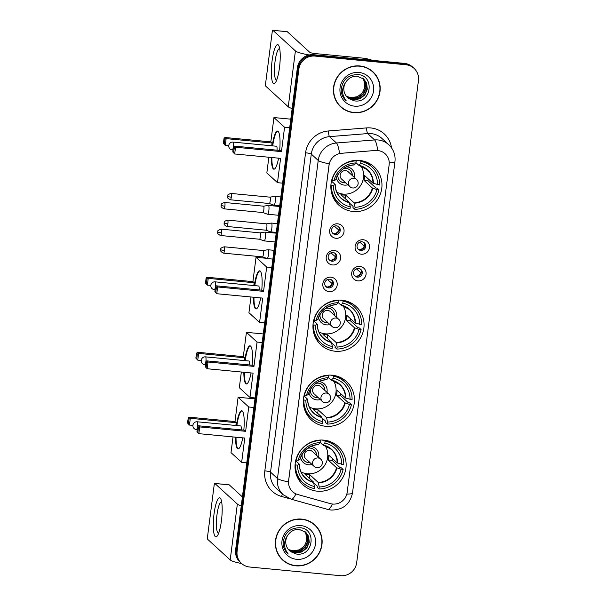 <?xml version="1.0" encoding="UTF-8"?>
<svg xmlns="http://www.w3.org/2000/svg" width="606" height="606" viewBox="0 0 606 606"><rect width="100%" height="100%" fill="white"/><g stroke="black" fill="none" stroke-linecap="round" stroke-linejoin="round"><path stroke-width="0.91" d="M341.776 300.197A26.028 25.164 132.5 0 0 315.415 315.506A26.028 25.164 132.5 0 0 320.93 344.912A26.028 25.164 132.5 0 0 335.239 351.238A26.028 25.164 132.5 0 0 361.6 335.929A26.028 25.164 132.5 0 0 356.086 306.522A26.028 25.164 132.5 0 0 341.776 300.197M332.164 375.22A26.028 25.164 132.5 0 0 305.803 390.529A26.028 25.164 132.5 0 0 311.317 419.935A26.028 25.164 132.5 0 0 325.627 426.268A26.028 25.164 132.5 0 0 351.988 410.959A26.028 25.164 132.5 0 0 346.473 381.553A26.028 25.164 132.5 0 0 332.164 375.22M323.846 440.138A26.028 25.164 132.5 0 0 297.485 455.447A26.028 25.164 132.5 0 0 303 484.853A26.028 25.164 132.5 0 0 317.309 491.178A26.028 25.164 132.5 0 0 343.67 475.869A26.028 25.164 132.5 0 0 338.156 446.463A26.028 25.164 132.5 0 0 323.846 440.138M359.676 160.446A26.028 25.164 132.5 0 0 333.315 175.755A26.028 25.164 132.5 0 0 338.83 205.161A26.028 25.164 132.5 0 0 353.139 211.494A26.028 25.164 132.5 0 0 379.5 196.177A26.028 25.164 132.5 0 0 373.985 166.771A26.028 25.164 132.5 0 0 359.676 160.446M335.913 238.264A7.363 7.12 -47.5 0 1 329.664 230.356A7.363 7.12 -47.5 0 1 337.762 223.819A7.363 7.12 -47.5 0 1 344.011 231.727A7.363 7.12 -47.5 0 1 335.913 238.264M336.466 225.856A4.416 4.272 132.5 0 0 332.921 233.454A4.416 4.272 132.5 0 0 339.83 231.924A4.416 4.272 132.5 0 0 336.466 225.856M332.489 264.943A7.363 7.12 -47.5 0 1 326.24 257.035A7.363 7.12 -47.5 0 1 334.345 250.498A7.363 7.12 -47.5 0 1 340.595 258.406A7.363 7.12 -47.5 0 1 332.489 264.943M333.05 252.535A4.416 4.272 132.5 0 0 329.505 260.133A4.416 4.272 132.5 0 0 336.413 258.603A4.416 4.272 132.5 0 0 333.05 252.535M329.073 291.622A7.363 7.12 -47.5 0 1 322.824 283.714A7.363 7.12 -47.5 0 1 330.929 277.177A7.363 7.12 -47.5 0 1 337.178 285.085A7.363 7.12 -47.5 0 1 329.073 291.622M329.634 279.214A4.416 4.272 132.5 0 0 326.089 286.812A4.416 4.272 132.5 0 0 332.997 285.282A4.416 4.272 132.5 0 0 329.634 279.214M361.373 254.202A7.363 7.12 -47.5 0 1 355.124 246.294A7.363 7.12 -47.5 0 1 363.221 239.749A7.363 7.12 -47.5 0 1 369.471 247.665A7.363 7.12 -47.5 0 1 361.373 254.202M361.926 241.794A4.416 4.272 132.5 0 0 358.388 249.384A4.416 4.272 132.5 0 0 365.289 247.862A4.416 4.272 132.5 0 0 361.926 241.794M357.957 280.881A7.363 7.12 -47.5 0 1 351.7 272.965A7.363 7.12 -47.5 0 1 359.805 266.428A7.363 7.12 -47.5 0 1 366.054 274.336A7.363 7.12 -47.5 0 1 357.957 280.881M358.51 268.473A4.416 4.272 132.5 0 0 354.964 276.063A4.416 4.272 132.5 0 0 361.873 274.541A4.416 4.272 132.5 0 0 358.51 268.473M338.398 226.546A4.416 4.272 -47.5 0 1 332.497 232.992M334.982 253.225A4.416 4.272 -47.5 0 1 329.081 259.671M331.565 279.904A4.416 4.272 -47.5 0 1 325.657 286.35M363.858 242.483A4.416 4.272 -47.5 0 1 357.957 248.93M360.441 269.162A4.416 4.272 -47.5 0 1 354.54 275.609M375.622 150.568A13.256 12.817 -47.5 0 1 377.886 150.583A13.256 12.817 -47.5 0 1 385.181 153.81A13.256 12.817 -47.5 0 1 389.135 164.824L347.185 492.284A13.256 12.817 -47.5 0 1 330.391 503.639L297.667 494.496A13.256 12.817 -47.5 0 1 292.6 491.686A13.256 12.817 -47.5 0 1 288.638 480.672L329.066 165.097A13.256 12.817 -47.5 0 1 341.375 153.31L375.485 150.447L379.712 150.841M359.79 65.956A23.816 23.028 132.5 0 0 335.671 79.969A23.816 23.028 132.5 0 0 340.716 106.883A23.816 23.028 132.5 0 0 353.806 112.671A23.816 23.028 132.5 0 0 377.932 98.657A23.816 23.028 132.5 0 0 372.887 71.75A23.816 23.028 132.5 0 0 359.79 65.956M340.345 106.535A23.816 23.028 132.5 0 0 344.882 109.61M301.743 519.107A23.816 23.028 132.5 0 0 277.616 533.121A23.816 23.028 132.5 0 0 282.661 560.027A23.816 23.028 132.5 0 0 295.758 565.822A23.816 23.028 132.5 0 0 319.877 551.808A23.816 23.028 132.5 0 0 314.84 524.902A23.816 23.028 132.5 0 0 301.743 519.107M282.298 559.686A23.816 23.028 132.5 0 0 286.827 562.762M377.75 150.477L377.78 150.485A17.188 3.045 85.4 0 0 374.622 139.933A19.642 18.991 -47.5 0 1 377.985 139.956A19.642 18.991 -47.5 0 1 388.779 144.728L381.841 138.373A19.642 18.991 132.5 0 0 371.046 133.6A19.642 18.991 132.5 0 0 367.683 133.578L329.528 136.63A19.642 18.991 132.5 0 0 311.287 154.091L270.541 472.157A19.642 18.991 132.5 0 0 276.404 488.474L283.343 494.829A19.642 18.991 -47.5 0 1 277.48 478.513L318.226 160.446A17.188 2.591 7.3 0 0 329.194 163.779L288.448 481.846A17.188 2.591 -172.7 0 1 277.48 478.513L270.541 472.157A4.909 0.742 7.3 0 0 264.83 470.854L305.575 152.788A24.558 23.74 -47.5 0 1 328.376 130.964L366.539 127.904A24.558 23.74 -47.5 0 1 391.529 147.849M414.042 68.349L412.565 66.993A14.733 14.241 132.5 0 0 404.46 63.41L313.582 54.722A14.733 14.241 132.5 0 0 297.379 67.796L235.628 549.839L236.37 550.521A14.733 14.241 132.5 0 0 240.764 562.754A14.733 14.241 132.5 0 1 236.37 550.521L298.122 68.478L236.37 550.521L237.105 551.195A14.733 14.241 132.5 0 0 241.506 563.428A14.733 14.241 132.5 0 0 249.604 567.011L340.489 575.7A14.733 14.241 132.5 0 0 356.692 562.626L418.443 80.583A14.733 14.241 132.5 0 0 414.042 68.349A14.733 14.241 132.5 0 0 405.944 64.766L315.059 56.078A14.733 14.241 132.5 0 0 298.856 69.152L237.105 551.195M313.582 54.722L314.317 55.404A14.733 14.241 132.5 0 0 298.122 68.478A14.733 14.241 132.5 0 1 314.317 55.404L405.202 64.084L314.317 55.404L315.059 56.078M413.3 67.667A14.733 14.241 132.5 0 0 405.202 64.084A14.733 14.241 132.5 0 1 413.3 67.667M305.575 152.788A4.909 0.742 7.3 0 1 311.287 154.091L318.226 160.446A19.642 18.991 -47.5 0 1 336.466 142.986A17.188 3.045 85.4 0 1 339.58 153.447L375.485 150.447M317.923 528.811A23.816 23.028 132.5 0 0 314.461 524.561M375.97 75.659A23.816 23.028 132.5 0 0 372.516 71.417M235.628 549.839A14.733 14.241 132.5 0 0 240.029 562.073L241.506 563.428M372.72 71.932A23.573 22.793 132.5 0 0 359.759 66.198A23.573 22.793 132.5 0 0 335.891 80.068A23.573 22.793 132.5 0 0 340.883 106.701A23.573 22.793 132.5 0 0 353.836 112.428A23.573 22.793 132.5 0 0 377.712 98.566A23.573 22.793 132.5 0 0 372.72 71.932L371.978 71.25A23.573 22.793 132.5 0 0 367.978 68.342M351.025 97.611A12.279 11.87 132.5 0 0 351.185 97.627L346.647 96.475M363.236 78.598L365.426 81.992L366.16 88.075L363.691 93.854L358.646 97.755L352.366 98.702L346.609 96.513M363.077 78.477L365.13 81.727L365.865 87.809L363.395 93.582L358.351 97.483L352.071 98.437L346.48 96.362M345.882 82.045A12.279 11.87 132.5 0 0 347.579 97.521A12.279 11.87 132.5 0 0 349.064 98.664L354.351 100.846C371.599 103.815 374.932 75.568 358.131 74.591C347.905 74.644 342.246 79.878 341.155 90.279C341.42 94.566 343.125 98.104 346.284 100.899C341.504 94.665 341.375 88.378 345.882 82.045C348.662 77.992 352.434 76.061 357.214 76.242L363.842 79.113L366.6 83.067L367.334 89.15L364.865 94.93L359.82 98.831L353.54 99.778L347.14 97.096M363.691 78.985L366.304 82.802L367.039 88.885L364.57 94.657L359.532 98.558L353.245 99.513L347.003 96.952M349.064 98.664L347.564 97.505M362.593 78.129L364.251 80.916L364.986 86.999L362.509 92.779L357.472 96.68L351.192 97.627A12.279 11.87 132.5 0 0 364.668 86.87L363.956 80.651L362.418 78.015M358.957 72.462A17.188 16.62 132.5 0 0 340.057 87.711A17.188 16.62 132.5 0 0 354.639 106.171A17.188 16.62 132.5 0 0 373.538 90.915A17.188 16.62 132.5 0 0 358.957 72.462M336.891 102.293A23.573 22.793 132.5 0 0 340.14 106.02L340.883 106.701M272.086 60.774A19.642 4.053 95.5 0 1 279.002 46.101A19.642 4.053 95.5 0 1 279.487 67.554A19.642 4.053 95.5 0 1 275.518 82.507A19.642 4.053 95.5 0 1 271.806 79.181A19.642 4.053 95.5 0 1 272.086 60.774M279.707 48.791A15.718 3.242 -84.5 0 0 279.487 48.73A15.718 3.242 -84.5 0 0 275.033 61.66A15.718 3.242 -84.5 0 0 276.503 80.022A15.718 3.242 -84.5 0 0 276.722 80M309.257 54.964A19.642 2.954 -172.7 0 1 295.402 50.927L272.927 30.338A2.454 0.508 -84.5 0 0 272.851 30.3A2.454 0.508 -84.5 0 0 272.155 32.323L265.617 83.363A2.454 0.508 -84.5 0 0 265.769 86.196L288.251 106.785L295.402 50.927M292.153 108.565A19.642 2.954 -172.7 0 1 288.251 106.785M287.123 31.694A2.454 0.508 95.5 0 1 287.199 31.671A2.454 0.508 95.5 0 1 287.274 31.709L309.757 52.298A4.909 0.742 7.3 0 0 315.461 53.601L365.479 58.381A2.454 2.371 -47.5 0 1 365.888 58.456L372.766 60.38M314.673 525.076A23.573 22.793 132.5 0 0 301.712 519.35A23.573 22.793 132.5 0 0 277.836 533.212A23.573 22.793 132.5 0 0 282.828 559.846A23.573 22.793 132.5 0 0 295.789 565.58A23.573 22.793 132.5 0 0 319.665 551.71A23.573 22.793 132.5 0 0 314.673 525.076L313.931 524.402A23.573 22.793 132.5 0 0 309.931 521.493M292.978 550.756A12.279 11.87 132.5 0 0 293.137 550.771L288.592 549.619M305.189 531.75L307.378 535.143L308.106 541.226L305.636 546.998L300.599 550.899L294.311 551.854L288.562 549.665M305.03 531.629L307.083 534.871L307.818 540.953L305.341 546.733L300.303 550.634L294.024 551.581L288.433 549.513M287.827 535.189A12.279 11.87 132.5 0 0 289.532 550.672A12.279 11.87 132.5 0 0 291.009 551.816L296.304 553.998C313.552 556.959 316.877 528.72 300.084 527.743C289.857 527.796 284.199 533.022 283.108 543.43C283.373 547.71 285.078 551.255 288.229 554.043C283.456 547.816 283.32 541.529 287.827 535.189C290.607 531.144 294.387 529.205 299.159 529.386L305.795 532.265L308.552 536.219L309.287 542.302L306.81 548.082L301.773 551.975L295.493 552.93L289.092 550.248M305.644 532.129L308.257 535.946L308.992 542.029L306.522 547.809L301.477 551.71L295.198 552.657L288.956 550.104M291.009 551.816L289.516 550.657M304.538 531.273L306.204 534.068L306.931 540.151L304.462 545.923L299.425 549.824L293.137 550.778A12.279 11.87 132.5 0 0 306.621 540.022L305.909 533.795L304.371 531.167M300.909 525.607A17.188 16.62 132.5 0 0 282.01 540.863A17.188 16.62 132.5 0 0 296.592 559.315A17.188 16.62 132.5 0 0 315.491 544.067A17.188 16.62 132.5 0 0 300.909 525.607M278.836 555.437A23.573 22.793 132.5 0 0 282.093 559.171L282.828 559.846M332.429 195.662A24.558 23.74 132.5 0 0 337.05 201.533L338.898 203.23A24.558 23.74 132.5 0 1 331.376 185.254L333.398 185.451A22.49 21.748 132.5 0 0 350.283 206.813L349.283 202.321L340.89 194.632A19.248 18.612 132.5 0 0 343.261 195.018A19.248 18.612 132.5 0 0 345.67 195.094L354.063 202.783L355.063 207.275A22.49 21.748 132.5 0 0 376.955 189.61L378.97 189.807A24.558 23.74 132.5 0 1 354.805 209.305L352.957 207.616L353.109 206.404L349.526 203.124M331.49 181.096L335.163 184.459L333.398 185.451M358.335 160.355L358.941 160.908L359.002 160.393M363.956 161.234A24.558 23.74 132.5 0 1 370.221 165.317L372.069 167.014A24.558 23.74 132.5 0 1 379.591 184.989L372.978 183.201L364.585 175.513A19.248 18.612 -47.5 0 1 363.964 180.323L367.963 180.709A23.323 22.551 132.5 0 0 368.312 178.921M367.963 180.709L375.917 187.996L377.121 188.11L378.97 189.807M338.898 203.23A24.558 23.74 132.5 0 0 350.026 208.85L350.283 206.813M331.376 185.254L330.921 184.838M331.717 180.179L331.997 180.436A24.558 23.74 132.5 0 1 356.161 160.938L355.563 160.385M354.805 209.305L355.063 207.275M356.161 160.938L355.904 162.969A22.49 21.748 132.5 0 0 334.012 180.633L331.997 180.436M376.955 189.61L372.364 188.011L363.964 180.323M334.012 180.633L335.754 179.8A19.483 18.831 132.5 0 1 354.305 164.824L355.904 162.969M335.163 184.459L335.133 184.618A19.483 18.831 132.5 0 0 349.45 202.73M359.941 160.469L360.941 161.393A24.558 23.74 132.5 0 1 372.069 167.014M377.568 184.792A22.49 21.748 132.5 0 0 360.684 163.423L360.941 161.393M360.684 163.423L358.858 165.332L355.942 162.658M373.402 183.398A19.483 18.831 132.5 0 0 359.085 165.286L358.858 165.332M345.223 198.601L345.67 195.094M360.956 165.961A18.468 17.854 -47.5 0 1 360.714 185.345A18.468 17.854 -47.5 0 1 343.17 194.079A18.468 17.854 -47.5 0 1 336.875 192.254M336.451 177.755A9.332 9.022 132.5 0 0 347.829 184.769M354.465 177.528A9.332 9.022 132.5 0 0 346.48 166.801M338.012 174.513A7.363 7.12 132.5 0 0 345.723 182.838M352.351 175.596A7.363 7.12 132.5 0 0 343.382 168.65M349.95 186.709L341.617 179.081A4.909 4.75 -47.5 0 1 345.556 170.65A4.909 4.75 -47.5 0 1 348.253 171.839L356.578 179.467A4.909 4.75 -47.5 0 0 348.48 182.633A4.909 4.75 -47.5 0 0 349.95 186.709A4.909 4.909 0 0 0 358.131 183.709A4.909 4.909 0 0 0 356.578 179.467M350.003 170.119A7.363 7.12 -47.5 0 1 352.169 175.429M345.534 182.671A7.363 7.12 -47.5 0 1 340.057 180.982M278.571 158.166A19.15 3.954 95.5 0 1 273.882 169.18A19.15 3.954 95.5 0 1 271.374 157.477M228.742 145.698L225.273 145.364L223.387 143.342L224 138.524L224.902 137.486L270.821 141.872L273.935 117.556L290.797 119.17M282.601 183.171L277.48 182.679L266.837 172.937L268.852 157.234M272.23 145.841A19.15 3.954 95.5 0 1 277.525 131.055A19.15 3.954 95.5 0 1 279.646 150.432M270.821 141.872L272.056 143.008L271.7 145.788M277.48 182.679L280.593 158.363L234.673 153.969L232.787 151.947L234.673 153.969L235.537 147.228L234.272 147.932L233.658 152.75M281.457 151.621L280.214 150.485L234.295 146.091L235.537 147.228L281.457 151.621L284.57 127.298L273.935 117.556M284.57 127.298L289.691 127.79M224.902 137.486L226.136 138.623L272.056 143.008M224 138.524L224.871 139.327L226.136 138.623L225.273 145.364L224.258 144.137L224.871 139.327M223.387 143.342L224.258 144.137M234.272 147.932L233.401 147.137L232.787 151.947M234.295 146.091L233.401 147.137M276.995 150.174A3.931 0.811 -84.5 0 0 276.677 146.311A3.931 0.811 -84.5 0 0 276.556 146.251L233.03 142.092A3.931 0.811 95.5 0 1 233.151 142.152A3.931 0.811 95.5 0 1 233.393 146.682A3.931 0.811 95.5 0 1 232.28 149.917L233.037 149.985M274.124 169.172A19.15 3.954 95.5 0 1 273.776 168.945A19.15 3.954 95.5 0 1 271.852 157.522M272.708 145.887A19.15 3.954 95.5 0 1 277.768 131.108M314.529 335.406A24.558 23.74 132.5 0 0 319.15 341.284L320.998 342.981A24.558 23.74 132.5 0 1 313.476 325.005L315.499 325.195A22.49 21.748 132.5 0 0 332.383 346.564L331.376 342.072L322.983 334.383A19.248 18.612 132.5 0 0 325.354 334.77A19.248 18.612 132.5 0 0 327.77 334.838L336.163 342.526L337.163 347.026A22.49 21.748 132.5 0 0 359.047 329.361L361.07 329.55A24.558 23.74 132.5 0 1 336.906 349.056L335.05 347.359L335.209 346.155L331.626 342.867M313.59 320.839L317.264 324.21L315.499 325.195M340.428 300.099L341.034 300.659L341.102 300.137M346.056 300.985A24.558 23.74 132.5 0 1 352.313 305.068L354.162 306.765A24.558 23.74 132.5 0 1 361.684 324.74L355.078 322.945L346.677 315.256A19.248 18.612 -47.5 0 1 346.064 320.074L350.063 320.453A23.323 22.551 132.5 0 0 350.412 318.673M350.063 320.453L358.017 327.74L359.222 327.861L361.07 329.55M320.998 342.981A24.558 23.74 132.5 0 0 332.118 348.601L332.383 346.564M313.476 325.005L313.022 324.589M313.81 319.93L314.09 320.188A24.558 23.74 132.5 0 1 338.262 300.682L337.663 300.137M336.906 349.056L337.163 347.026M338.262 300.682L337.996 302.72A22.49 21.748 132.5 0 0 316.112 320.377L314.09 320.188M359.047 329.361L354.457 327.763L346.064 320.074M316.112 320.377L317.847 319.551A19.483 18.831 132.5 0 1 336.398 304.576L337.996 302.72M317.264 324.21L317.233 324.361A19.483 18.831 132.5 0 0 331.543 342.481M342.034 300.22L343.041 301.144A24.558 23.74 132.5 0 1 354.162 306.765M359.669 324.543A22.49 21.748 132.5 0 0 342.784 303.174L343.041 301.144M342.784 303.174L340.958 305.083L338.034 302.409M355.495 323.149A19.483 18.831 132.5 0 0 341.186 305.038L340.958 305.083M327.316 338.353L327.77 334.838M343.057 305.712A18.468 17.854 -47.5 0 1 342.807 325.089A18.468 17.854 -47.5 0 1 325.27 333.823A18.468 17.854 -47.5 0 1 318.976 332.005M318.544 317.506A9.332 9.022 132.5 0 0 329.929 324.521M336.565 317.279A9.332 9.022 132.5 0 0 328.573 306.553M320.112 314.264A7.363 7.12 132.5 0 0 327.816 322.589M334.451 315.347A7.363 7.12 132.5 0 0 325.483 308.401M332.043 326.46L323.718 318.832A4.909 4.75 -47.5 0 1 327.649 310.393A4.909 4.75 -47.5 0 1 330.353 311.59L338.678 319.218A4.909 4.75 -47.5 0 0 330.581 322.377A4.909 4.75 -47.5 0 0 332.043 326.46A4.909 4.909 0 0 0 340.231 323.46A4.909 4.909 0 0 0 338.678 319.218M332.103 309.863A7.363 7.12 -47.5 0 1 334.27 315.173M327.634 322.415A7.363 7.12 -47.5 0 1 322.15 320.725M260.671 297.917A19.15 3.954 95.5 0 1 255.982 308.931A19.15 3.954 95.5 0 1 253.467 297.228M210.835 285.441L207.373 285.108L205.487 283.093L206.101 278.275L206.994 277.237L252.914 281.623L256.035 257.308L266.458 258.3M264.693 322.915L259.58 322.43L248.937 312.681L250.952 296.985M254.323 285.585A19.15 3.954 95.5 0 1 259.626 270.799A19.15 3.954 95.5 0 1 261.747 290.176M252.914 281.623L254.156 282.76L253.8 285.54M259.58 322.43L262.693 298.107L216.774 293.721L214.88 291.698L216.774 293.721L217.637 286.979L216.372 287.683L215.751 292.493M263.557 291.365L262.315 290.229L216.395 285.843L217.637 286.979L263.557 291.365L266.67 267.049L256.035 257.308M266.67 267.049L271.791 267.534M206.994 277.237L208.237 278.366L254.156 282.76M206.101 278.275L206.972 279.071L208.237 278.366L207.373 285.108L206.351 283.888L206.972 279.071M205.487 283.093L206.351 283.888M216.372 287.683L215.501 286.88L214.88 291.698M216.395 285.843L215.501 286.88M259.095 289.926A3.931 0.811 -84.5 0 0 258.777 286.062A3.931 0.811 -84.5 0 0 258.656 286.002L215.13 281.843A3.931 0.811 95.5 0 1 215.251 281.896A3.931 0.811 95.5 0 1 215.494 286.426A3.931 0.811 95.5 0 1 214.38 289.66L215.138 289.736M256.224 308.916A19.15 3.954 95.5 0 1 255.876 308.696A19.15 3.954 95.5 0 1 253.944 297.273M254.808 285.631A19.15 3.954 95.5 0 1 259.86 270.859M304.916 410.436A24.558 23.74 132.5 0 0 309.537 416.307L311.386 418.004A24.558 23.74 132.5 0 1 303.864 400.028L305.886 400.225A22.49 21.748 132.5 0 0 322.771 421.594L321.771 417.095L313.37 409.414A19.248 18.612 132.5 0 0 315.749 409.792A19.248 18.612 132.5 0 0 318.158 409.868L326.551 417.557L327.551 422.049A22.49 21.748 132.5 0 0 349.435 404.384L351.457 404.581A24.558 23.74 132.5 0 1 327.293 424.086L325.445 422.39L325.596 421.178L322.013 417.898M303.977 395.87L307.651 399.233L305.886 400.225M330.823 375.129L331.429 375.682L331.49 375.167M336.444 376.008A24.558 23.74 132.5 0 1 342.701 380.091L344.556 381.788A24.558 23.74 132.5 0 1 352.078 399.763L345.465 397.975L337.072 390.287A19.248 18.612 -47.5 0 1 336.451 395.104L340.451 395.483A23.323 22.551 132.5 0 0 340.799 393.703M340.451 395.483L348.405 402.77L349.609 402.884L351.457 404.581M311.386 418.004A24.558 23.74 132.5 0 0 322.506 423.624L322.771 421.594M303.864 400.028L303.409 399.612M304.204 394.96L304.485 395.218A24.558 23.74 132.5 0 1 328.649 375.712L328.051 375.167M327.293 424.086L327.551 422.049M328.649 375.712L328.384 377.743A22.49 21.748 132.5 0 0 306.5 395.407L304.485 395.218M349.435 404.384L344.844 402.785L336.451 395.104M306.5 395.407L308.242 394.574A19.483 18.831 132.5 0 1 326.793 379.606L328.384 377.743M307.651 399.233L307.621 399.392A19.483 18.831 132.5 0 0 321.938 417.504M332.429 375.25L333.429 376.167A24.558 23.74 132.5 0 1 344.556 381.788M350.056 399.574A22.49 21.748 132.5 0 0 333.171 378.205L333.429 376.167M333.171 378.205L331.346 380.106L328.429 377.432M345.882 398.172A19.483 18.831 132.5 0 0 331.573 380.06L331.346 380.106M317.711 413.383L318.158 409.868M333.444 380.735A18.468 17.854 -47.5 0 1 333.202 400.119A18.468 17.854 -47.5 0 1 315.658 408.853A18.468 17.854 -47.5 0 1 309.363 407.035M308.939 392.536A9.332 9.022 132.5 0 0 320.316 399.551M326.952 392.309A9.332 9.022 132.5 0 0 318.968 381.583M310.499 389.287A7.363 7.12 132.5 0 0 318.203 397.612M324.839 390.37A7.363 7.12 132.5 0 0 315.87 383.424M322.43 401.483L314.105 393.862A4.909 4.75 -47.5 0 1 318.044 385.424A4.909 4.75 -47.5 0 1 320.741 386.62L329.066 394.241A4.909 4.75 -47.5 0 0 320.968 397.407A4.909 4.75 -47.5 0 0 322.43 401.483A4.909 4.909 0 0 0 330.618 398.49A4.909 4.909 0 0 0 329.066 394.241M322.49 384.893A7.363 7.12 -47.5 0 1 324.657 390.203M318.021 397.445A7.363 7.12 -47.5 0 1 312.544 395.756M251.058 372.94A19.15 3.954 95.5 0 1 246.369 383.962A19.15 3.954 95.5 0 1 243.854 372.251M201.23 360.472L197.761 360.138L195.874 358.116L196.488 353.306L197.382 352.26L243.309 356.654L246.422 332.33L263.284 333.944M255.088 397.945L249.967 397.453L239.325 387.711L241.34 372.016M244.718 360.615A19.15 3.954 95.5 0 1 250.013 345.829A19.15 3.954 95.5 0 1 252.134 365.206M243.309 356.654L244.544 357.782L244.188 360.562M249.967 397.453L253.081 373.137L207.161 368.743L205.275 366.728L207.161 368.743L208.025 362.002L206.76 362.706L206.138 367.524M253.944 366.395L252.702 365.259L206.782 360.873L208.025 362.002L253.944 366.395L257.058 342.072L246.422 332.33M257.058 342.072L262.178 342.564M197.382 352.26L198.624 353.396L244.544 357.782M196.488 353.306L197.359 354.101L198.624 353.396L197.761 360.138L196.745 358.911L197.359 354.101M195.874 358.116L196.745 358.911M206.76 362.706L205.888 361.911L205.275 366.728M206.782 360.873L205.888 361.911M249.483 364.948A3.931 0.811 -84.5 0 0 249.164 361.085A3.931 0.811 -84.5 0 0 249.043 361.024L205.517 356.866A3.931 0.811 95.5 0 1 205.639 356.926A3.931 0.811 95.5 0 1 205.881 361.456A3.931 0.811 95.5 0 1 204.767 364.691L205.525 364.759M246.612 383.946A19.15 3.954 95.5 0 1 246.263 383.719A19.15 3.954 95.5 0 1 244.339 372.304M245.195 360.661A19.15 3.954 95.5 0 1 250.248 345.882M296.599 475.346A24.558 23.74 132.5 0 0 301.22 481.225L303.068 482.921A24.558 23.74 132.5 0 1 295.546 464.946L297.569 465.135A22.49 21.748 132.5 0 0 314.453 486.504L313.453 482.012L305.06 474.324A19.248 18.612 132.5 0 0 307.431 474.71A19.248 18.612 132.5 0 0 309.84 474.778L318.233 482.467L319.241 486.966A22.49 21.748 132.5 0 0 341.125 469.302L343.14 469.491A24.558 23.74 132.5 0 1 318.976 488.997L317.127 487.3L317.279 486.095L313.696 482.808M295.66 460.78L299.334 464.151L297.569 465.135M322.506 440.047L323.112 440.6L323.172 440.077M328.134 440.926A24.558 23.74 132.5 0 1 334.391 445.009L336.239 446.705A24.558 23.74 132.5 0 1 343.761 464.681L337.148 462.886L328.755 455.197A19.248 18.612 -47.5 0 1 328.134 460.015L332.133 460.401A23.323 22.551 132.5 0 0 332.482 458.613M332.133 460.401L340.087 467.68L341.292 467.802L343.14 469.491M303.068 482.921A24.558 23.74 132.5 0 0 314.196 488.542L314.453 486.504M295.546 464.946L295.092 464.529M295.887 459.871L296.167 460.128A24.558 23.74 132.5 0 1 320.332 440.623L319.733 440.077M318.976 488.997L319.241 486.966M320.332 440.623L320.074 442.66A22.49 21.748 132.5 0 0 298.182 460.325L296.167 460.128M341.125 469.302L336.535 467.703L328.134 460.015M298.182 460.325L299.925 459.492A19.483 18.831 132.5 0 1 318.476 444.516L320.074 442.66M299.334 464.151L299.303 464.31A19.483 18.831 132.5 0 0 313.62 482.421M324.112 440.161L325.111 441.085A24.558 23.74 132.5 0 1 336.239 446.705M341.739 464.484A22.49 21.748 132.5 0 0 324.854 443.115L325.111 441.085M324.854 443.115L323.036 445.024L320.112 442.35M337.572 463.09A19.483 18.831 132.5 0 0 323.256 444.978L323.036 445.024M309.393 478.293L309.84 474.778M325.127 445.652A18.468 17.854 -47.5 0 1 324.884 465.029A18.468 17.854 -47.5 0 1 307.34 473.771A18.468 17.854 -47.5 0 1 301.046 471.945M300.621 457.447A9.332 9.022 132.5 0 0 312.007 464.461M318.635 457.219A9.332 9.022 132.5 0 0 310.651 446.493M302.189 454.205A7.363 7.12 132.5 0 0 309.893 462.529M316.521 455.288A7.363 7.12 132.5 0 0 307.56 448.342M314.12 466.4L305.788 458.772A4.909 4.75 -47.5 0 1 309.727 450.334A4.909 4.75 -47.5 0 1 312.423 451.531L320.748 459.159A4.909 4.75 -47.5 0 0 312.651 462.317A4.909 4.75 -47.5 0 0 314.12 466.4A4.909 4.909 0 0 0 322.309 463.401A4.909 4.909 0 0 0 320.748 459.159M314.173 449.803A7.363 7.12 -47.5 0 1 316.34 455.114M309.704 462.363A7.363 7.12 -47.5 0 1 304.227 460.666M242.741 437.858A19.15 3.954 95.5 0 1 238.052 448.872A19.15 3.954 95.5 0 1 235.545 437.168M192.913 425.382L189.443 425.056L187.557 423.033L188.178 418.216L189.072 417.178L234.992 421.564L238.105 397.248L254.967 398.862M246.771 462.855L241.65 462.37L231.007 452.629L233.022 436.926M236.401 425.526A19.15 3.954 95.5 0 1 241.703 410.739A19.15 3.954 95.5 0 1 243.817 430.116M234.992 421.564L236.226 422.7L235.87 425.48M241.65 462.37L244.763 438.047L198.844 433.661L196.958 431.639L198.844 433.661L199.707 426.919L198.442 427.624L197.829 432.434M245.627 431.305L244.392 430.177L198.465 425.783L199.707 426.919L245.627 431.305L248.74 406.99L238.105 397.248M248.74 406.99L253.861 407.482M189.072 417.178L190.307 418.314L236.226 422.7M188.178 418.216L189.042 419.011L190.307 418.314L189.443 425.056L188.428 423.829L189.042 419.011M187.557 423.033L188.428 423.829M198.442 427.624L197.571 426.829L196.958 431.639M198.465 425.783L197.571 426.829M241.165 429.866A3.931 0.811 -84.5 0 0 240.847 426.003A3.931 0.811 -84.5 0 0 240.726 425.942L197.2 421.784A3.931 0.811 95.5 0 1 197.321 421.837A3.931 0.811 95.5 0 1 197.564 426.374A3.931 0.811 95.5 0 1 196.45 429.601L197.208 429.677M238.294 448.864A19.15 3.954 95.5 0 1 237.953 448.637A19.15 3.954 95.5 0 1 236.022 437.214M236.878 425.571A19.15 3.954 95.5 0 1 241.938 410.8M363.388 242.203L364.176 242.93M364.63 246.286L359.782 242.135M359.555 249.574A5.401 5.219 132.5 0 0 364.214 246.195M267.451 214.16A4.416 0.909 -84.5 0 0 267.541 214.213A4.416 0.909 -84.5 0 0 267.587 214.229A4.416 0.909 -84.5 0 0 268.844 210.585A4.416 0.909 -84.5 0 0 268.564 205.495A4.416 0.909 -84.5 0 0 268.428 205.426A4.416 0.909 -84.5 0 0 268.382 205.426L263.512 206.191A3.189 0.659 -84.5 0 1 263.527 206.191A3.189 0.659 -84.5 0 1 263.625 206.237A3.189 0.659 -84.5 0 1 263.83 209.918A3.189 0.659 -84.5 0 1 262.921 212.547A3.189 0.659 -84.5 0 1 262.89 212.539L267.541 214.213M359.964 268.882L360.759 269.609M361.214 272.965L356.366 268.814M356.139 276.245A5.401 5.219 132.5 0 0 360.797 272.874M264.034 240.84A4.416 0.909 -84.5 0 0 264.125 240.893A4.416 0.909 -84.5 0 0 264.171 240.908A4.416 0.909 -84.5 0 0 265.428 237.264A4.416 0.909 -84.5 0 0 265.148 232.174A4.416 0.909 -84.5 0 0 265.011 232.106A4.416 0.909 -84.5 0 0 264.966 232.106L260.095 232.871A3.189 0.659 -84.5 0 1 260.11 232.871A3.189 0.659 -84.5 0 1 260.209 232.916A3.189 0.659 -84.5 0 1 260.413 236.598A3.189 0.659 -84.5 0 1 259.504 239.226A3.189 0.659 -84.5 0 1 259.474 239.219L264.125 240.893M337.921 226.273L338.716 226.992M339.171 230.348L334.323 226.197M334.095 233.636A5.401 5.219 132.5 0 0 338.754 230.257M273.859 205.123A4.416 0.909 -84.5 0 0 273.95 205.176A4.416 0.909 -84.5 0 0 273.995 205.192A4.416 0.909 -84.5 0 0 275.253 201.556A4.416 0.909 -84.5 0 0 274.972 196.458A4.416 0.909 -84.5 0 0 274.836 196.389A4.416 0.909 -84.5 0 0 274.791 196.389L269.92 197.155A3.189 0.659 -84.5 0 0 269.905 197.155M269.299 203.502A3.189 0.659 -84.5 0 0 269.329 203.51A3.189 0.659 -84.5 0 0 270.238 200.881A3.189 0.659 -84.5 0 0 270.034 197.2A3.189 0.659 -84.5 0 0 269.935 197.155L231 193.435C228.386 194.306 227.288 195.011 227.689 195.549L227.53 196.208A3.189 0.477 -172.7 0 0 227.591 196.314A3.189 0.477 7.3 0 0 231.303 197.162A3.189 0.659 -84.5 0 0 231 193.435M334.504 252.952L335.3 253.672M335.754 257.027L330.899 252.876M330.679 260.315A5.401 5.219 132.5 0 0 335.338 256.936M270.443 231.803A4.416 0.909 -84.5 0 0 270.534 231.856A4.416 0.909 -84.5 0 0 270.579 231.871A4.416 0.909 -84.5 0 0 271.829 228.235A4.416 0.909 -84.5 0 0 271.556 223.137A4.416 0.909 -84.5 0 0 271.42 223.069A4.416 0.909 -84.5 0 0 271.374 223.069L266.504 223.834A3.189 0.659 -84.5 0 1 266.519 223.834A3.189 0.659 -84.5 0 1 266.617 223.879A3.189 0.659 -84.5 0 1 266.822 227.561A3.189 0.659 -84.5 0 1 265.913 230.189A3.189 0.659 -84.5 0 1 265.882 230.182M331.088 279.624L331.883 280.351M332.338 283.706L327.482 279.555M327.263 286.994A5.401 5.219 132.5 0 0 331.914 283.616M267.026 258.482A4.416 0.909 -84.5 0 0 267.117 258.535A4.416 0.909 -84.5 0 0 267.163 258.55A4.416 0.909 -84.5 0 0 268.413 254.914A4.416 0.909 -84.5 0 0 268.14 249.816A4.416 0.909 -84.5 0 0 268.003 249.748A4.416 0.909 -84.5 0 0 267.958 249.748L263.087 250.513A3.189 0.659 -84.5 0 1 263.102 250.513A3.189 0.659 -84.5 0 1 263.201 250.558A3.189 0.659 -84.5 0 1 263.398 254.24A3.189 0.659 -84.5 0 1 262.496 256.868A3.189 0.659 -84.5 0 1 262.459 256.861L267.117 258.535M214.039 513.926A19.642 4.053 95.5 0 1 220.948 499.253A19.642 4.053 95.5 0 1 221.44 520.698A19.642 4.053 95.5 0 1 217.471 535.659A19.642 4.053 95.5 0 1 213.751 532.333A19.642 4.053 95.5 0 1 214.039 513.926M221.66 501.935A15.718 3.242 -84.5 0 0 221.44 501.882A15.718 3.242 -84.5 0 0 216.986 514.812A15.718 3.242 -84.5 0 0 218.448 533.166A15.718 3.242 -84.5 0 0 218.675 533.151M241.264 505.858A19.642 2.954 -172.7 0 1 237.355 504.071L214.872 483.482A2.454 0.508 -84.5 0 0 214.797 483.452A2.454 0.508 -84.5 0 0 214.107 485.467L207.563 536.515A2.454 0.508 -84.5 0 0 207.722 539.348L230.197 559.936L237.355 504.071M241.62 563.535A19.642 2.954 -172.7 0 1 230.197 559.936M229.068 484.838A2.454 0.508 95.5 0 1 229.151 484.823A2.454 0.508 95.5 0 1 229.227 484.853L242.408 496.928M328.376 130.964A4.909 0.871 -94.6 0 0 329.528 136.63L336.466 142.986L374.622 139.933L367.683 133.578A4.909 0.871 -94.6 0 1 366.539 127.904M346.821 494.125A17.188 2.591 7.3 0 0 352.51 492.943L394.953 161.628A17.188 2.591 -172.7 0 1 389.241 162.809M295.948 493.875A17.188 3.947 105.6 0 1 291.266 499.23L283.343 494.829M332.429 504.033A17.188 3.947 105.6 0 1 327.725 509.419L291.266 499.23M289.85 498.776L281.555 496.458A24.558 23.74 -47.5 0 1 264.83 470.854M405.944 64.766L404.46 63.41M298.856 69.152L297.379 67.796M282.494 494.049A4.909 1.129 -74.4 0 0 281.555 496.458M367.069 59.835L365.479 58.381M287.274 31.709L272.927 30.338M365.888 58.456L367.433 59.873M335.163 184.595A19.248 18.612 132.5 0 0 341.072 198.026A19.248 18.612 132.5 0 0 349.283 202.321M354.23 203.184A19.483 18.831 132.5 0 0 372.781 188.216M354.063 202.783A19.248 18.612 132.5 0 0 372.364 188.011M372.978 183.201A19.248 18.612 132.5 0 0 367.077 169.635A19.248 18.612 132.5 0 0 358.987 165.362M317.264 324.346A19.248 18.612 132.5 0 0 323.165 337.777A19.248 18.612 132.5 0 0 331.376 342.072M336.33 342.935A19.483 18.831 132.5 0 0 354.881 327.96M336.163 342.526A19.248 18.612 132.5 0 0 354.457 327.763M355.078 322.945A19.248 18.612 132.5 0 0 349.17 309.378A19.248 18.612 132.5 0 0 341.087 305.113M307.651 399.377A19.248 18.612 132.5 0 0 313.56 412.8A19.248 18.612 132.5 0 0 321.771 417.095M326.717 417.958A19.483 18.831 132.5 0 0 345.268 402.99M326.551 417.557A19.248 18.612 132.5 0 0 344.844 402.785M345.465 397.975A19.248 18.612 132.5 0 0 339.557 384.409A19.248 18.612 132.5 0 0 331.474 380.136M299.334 464.287A19.248 18.612 132.5 0 0 305.242 477.717A19.248 18.612 132.5 0 0 313.453 482.012M318.4 482.876A19.483 18.831 132.5 0 0 336.951 467.908M318.233 482.467A19.248 18.612 132.5 0 0 336.535 467.703M337.148 462.886A19.248 18.612 132.5 0 0 331.247 449.319A19.248 18.612 132.5 0 0 323.157 445.054M224.894 206.199A3.189 0.659 -84.5 0 0 224.591 202.472C221.978 203.343 220.879 204.048 221.281 204.586L221.122 205.245A3.189 0.477 -172.7 0 0 221.182 205.351A3.189 0.477 7.3 0 0 224.894 206.199A3.189 0.659 -84.5 0 1 223.985 208.828L262.921 212.547M221.47 232.878A3.189 0.659 -84.5 0 0 221.175 229.151C218.561 230.022 217.456 230.727 217.865 231.265L217.705 231.924A3.189 0.477 -172.7 0 0 217.766 232.03A3.189 0.477 7.3 0 0 221.47 232.878A3.189 0.659 -84.5 0 1 220.569 235.507L259.504 239.226M273.95 205.176L269.314 203.51L230.394 199.791A3.189 0.659 -84.5 0 0 231.303 197.162M227.879 223.841A3.189 0.659 -84.5 0 0 227.583 220.114C224.97 220.985 223.864 221.69 224.273 222.228L224.114 222.887A3.189 0.477 -172.7 0 0 224.175 222.993A3.189 0.477 7.3 0 0 227.879 223.841A3.189 0.659 -84.5 0 1 226.977 226.47L265.913 230.189M224.462 250.52A3.189 0.659 -84.5 0 0 224.167 246.793C221.554 247.665 220.448 248.369 220.849 248.907L220.698 249.566A3.189 0.477 -172.7 0 0 220.751 249.672A3.189 0.477 7.3 0 0 224.462 250.52A3.189 0.659 -84.5 0 1 223.561 253.149L262.496 256.868M229.227 484.853L214.872 483.482M327.725 509.419L331.126 510.047C342.844 510.07 349.973 504.366 352.51 492.943M394.953 161.628C395.642 155 393.582 149.371 388.779 144.728M272.851 30.3L287.199 31.671M341.072 198.026C337.254 194.42 335.3 189.92 335.209 184.535M335.822 179.732C338.754 170.733 344.867 165.786 354.169 164.915M358.926 165.37L367.077 169.635M233.03 142.092A3.931 3.931 0 0 0 228.757 145.501A3.931 3.931 0 0 0 232.28 149.917M323.165 337.777C319.354 334.171 317.4 329.672 317.309 324.286M317.923 319.483C320.854 310.477 326.967 305.538 336.262 304.659M341.019 305.113L349.17 309.378M215.13 281.843A3.931 3.931 0 0 0 210.858 285.252A3.931 3.931 0 0 0 214.38 289.66M313.56 412.8C309.742 409.194 307.787 404.702 307.696 399.309M308.31 394.506C311.242 385.507 317.355 380.568 326.649 379.689M331.406 380.144L339.557 384.409M205.517 356.866A3.931 3.931 0 0 0 201.245 360.282A3.931 3.931 0 0 0 204.767 364.691M305.242 477.717C301.424 474.112 299.47 469.612 299.379 464.226M299.993 459.424C302.924 450.417 309.037 445.478 318.339 444.607M323.096 445.062L331.247 449.319M197.2 421.784A3.931 3.931 0 0 0 192.928 425.192A3.931 3.931 0 0 0 196.45 429.601M278.487 215.266L267.587 214.229M279.608 206.495L268.428 205.426M224.591 202.472L263.527 206.191M223.985 208.828C219.41 206.532 221.705 205.873 221.122 205.245M275.071 241.945L264.171 240.908M276.192 233.174L265.011 232.106M221.175 229.151L260.11 232.871M220.569 235.507C215.994 233.212 218.289 232.552 217.705 231.924M279.707 205.737L273.995 205.192M280.828 196.965L274.836 196.389M230.394 199.791C225.818 197.495 228.114 196.844 227.53 196.208M276.291 232.416L270.579 231.871M265.898 230.189L270.534 231.856M277.412 223.644L271.42 223.069M227.583 220.114L266.519 223.834M226.977 226.47C222.402 224.175 224.697 223.523 224.114 222.887M272.874 259.095L267.163 258.55M273.995 250.323L268.003 249.748M224.167 246.793L263.102 250.513M223.561 253.149C218.986 250.854 221.281 250.202 220.698 249.566M214.797 483.452L229.151 484.823"/></g></svg>
